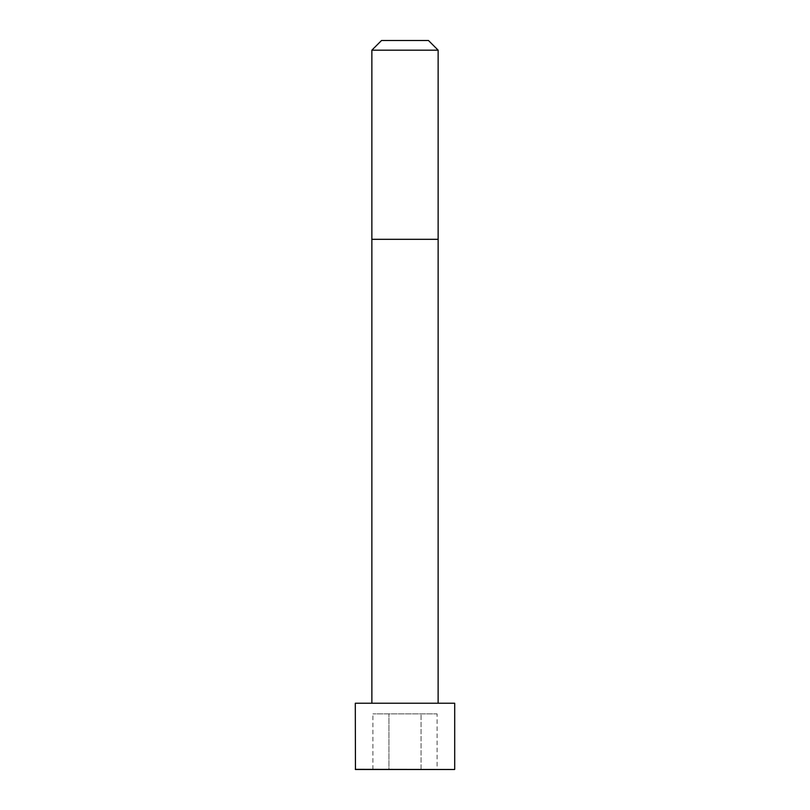 <?xml version="1.0" encoding="UTF-8"?>
<svg xmlns="http://www.w3.org/2000/svg" width="810" height="810" viewBox="0 0 810 810"><rect width="100%" height="100%" fill="white"/><g stroke="black" fill="none" stroke-linecap="round" stroke-linejoin="round"><path stroke-width="0.61" stroke-dasharray="4.05 3.04" d="M405 703.232L371.871 703.232L405 703.232M355.296 703.232L454.704 703.232M371.861 50.169L438.139 50.169M381.53 40.5L428.47 40.5M355.448 769.5L454.552 769.5M437.106 769.5L421.058 769.5L437.106 769.5L437.106 713.883L372.894 713.883L437.106 713.883M388.942 769.5L421.058 769.5L372.894 769.5L388.942 769.5L388.942 713.883L388.942 769.5M421.058 769.5L421.058 713.883L421.058 769.5M372.894 769.5L372.894 713.883M371.861 239.315L438.139 239.315M355.296 769.348L454.704 769.348"/><path stroke-width="1.21" d="M454.704 769.348L454.704 703.232L355.296 703.232L355.448 769.5L454.552 769.5L355.296 769.348M405 50.169L371.861 50.169L371.861 239.315L438.139 239.315L438.139 50.169L405 50.169M438.139 50.169L428.47 40.5L381.53 40.5L371.861 50.169M438.129 703.232L438.139 239.315M371.871 703.232L371.861 239.315"/></g></svg>
